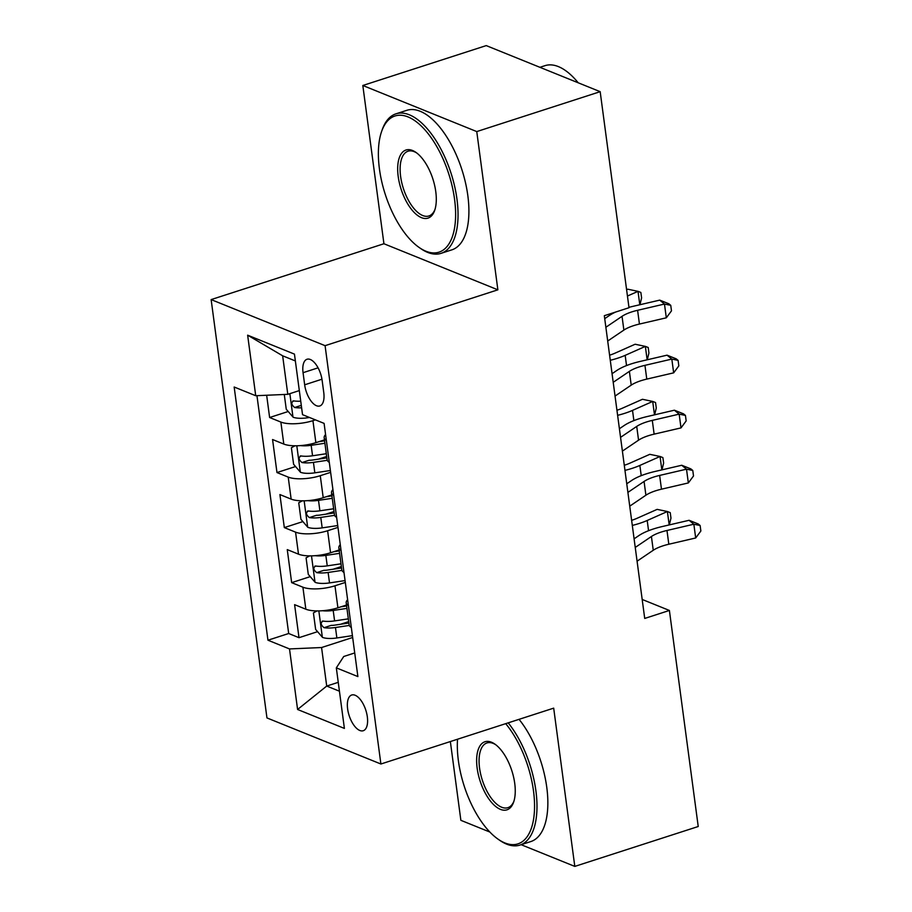 <?xml version="1.0" encoding="UTF-8"?>
<svg xmlns="http://www.w3.org/2000/svg" width="912" height="912" viewBox="0 0 912 912"><rect width="100%" height="100%" fill="white"/><g stroke="black" fill="none" stroke-linecap="round" stroke-linejoin="round"><path stroke-width="1.37" d="M367.331 716.855A18.764 8.755 -107.9 0 0 351.701 695.012A18.764 8.755 -107.9 0 0 347.62 708.886A18.764 8.755 -107.9 0 0 363.25 730.729A18.764 8.755 -107.9 0 0 367.331 716.855M450.357 741.547L460.868 820.321L489.881 832.052M211.139 299.592L266.954 717.926L380.897 764.005L325.082 345.671L211.139 299.592L383.929 243.743L497.872 289.822L476.759 131.579L362.816 85.489L383.929 243.743M362.816 85.489L486.233 45.6L600.176 91.679L476.759 131.579M266.657 395.249L269.621 417.514L288.203 411.506M324.467 439.892L315.871 442.673A23.461 7.547 172.4 0 1 283.803 444.076L272.563 439.527L276.974 472.553L295.545 466.545M318.459 459.146L326.678 456.49M331.808 494.942L323.213 497.713A23.461 7.547 -7.6 0 1 291.145 499.115L279.904 494.566L284.316 527.592L302.898 521.596M325.812 514.186L334.02 511.529M339.15 549.982L330.554 552.763A23.461 7.547 -7.6 0 1 298.498 554.165L287.257 549.617L291.658 582.643L310.24 576.635M333.154 569.225L341.362 566.569M600.176 91.679L629.006 307.72L604.325 315.7L644.716 618.439L669.397 610.459L642.185 599.458M303.058 372.689L304.665 384.807A18.183 8.482 -107.9 0 0 319.804 405.965A18.183 8.482 -107.9 0 0 323.76 392.525L322.141 380.418A18.183 8.482 -107.9 0 0 307.002 359.26A18.183 8.482 -107.9 0 0 303.058 372.689L318.083 367.832M354.722 652.946L343.744 656.492L336.323 667.858L357.88 676.579L324.091 423.385L302.533 414.664L294.451 354.118L247.642 335.183L255.725 395.728L234.167 387.019L267.957 640.213L289.514 648.934L321.571 647.531L326.713 686.063L339.435 691.205M336.323 667.858L344.394 728.414L297.586 709.479L289.514 648.934M345.317 582.437L334.966 585.789A23.461 7.547 172.4 0 1 302.898 587.191L291.658 582.643M346.492 605.021L337.907 607.802L334.966 585.789M337.964 527.398L327.625 530.738A23.461 7.547 172.4 0 1 295.556 532.141L284.316 527.592M330.623 472.359L320.272 475.699A23.461 7.547 172.4 0 1 288.215 477.101L276.974 472.553M315.392 419.862L312.93 420.66A23.461 7.547 172.4 0 1 280.862 422.062L269.621 417.514M256.956 395.683L288.682 633.509L298.999 637.682L317.581 631.674M337.907 607.802A23.461 7.547 -7.6 0 1 305.839 609.205L294.599 604.656L298.999 637.682M329.289 462.373A23.461 7.547 172.4 0 1 327.112 459.728L324.17 437.703A23.461 7.547 172.4 0 1 325.584 434.579M326.359 440.348A23.461 7.547 172.4 0 1 324.17 437.703M295.363 360.947L282.652 355.805L287.793 394.326L255.725 395.728M299.318 390.598L287.793 394.326M521.128 844.694L574.799 866.4L698.227 826.511L669.397 610.459M574.799 866.4L553.687 708.145L380.897 764.005M497.872 289.822L325.082 345.671M338.249 682.336L326.713 686.063L297.586 709.479M352.659 637.488L321.571 647.531M340.495 624.275L348.703 621.619M333.701 495.398A23.461 7.547 172.4 0 1 331.512 492.754A23.461 7.547 172.4 0 1 332.926 489.619M331.512 492.754L334.453 514.767A23.461 7.547 -7.6 0 0 336.642 517.412M341.042 550.438A23.461 7.547 172.4 0 1 338.854 547.793A23.461 7.547 172.4 0 1 340.279 544.669M338.854 547.793L341.795 569.806A23.461 7.547 -7.6 0 0 343.984 572.451M348.384 605.477A23.461 7.547 172.4 0 1 346.207 602.832A23.461 7.547 172.4 0 1 347.62 599.708M288.682 633.509L267.957 640.213M346.207 602.832L349.136 624.857A23.461 7.547 -7.6 0 0 351.325 627.502M282.652 355.805L247.642 335.183M605.864 327.271L622.041 316.327A29.321 9.428 172.4 0 1 637.602 310.297L664.472 304.049L659.718 300.128L632.837 306.375A43.981 14.147 -7.6 0 0 628.949 307.355M607.7 341.031L623.876 330.087A29.321 9.428 172.4 0 1 639.437 324.056L666.319 317.809L664.472 304.049L670.742 305.338L671.483 310.844L666.319 317.809M659.718 300.128L668.838 303.764L670.742 305.338M615.554 312.075A43.981 14.147 -7.6 0 0 609.49 315.427L604.713 318.653M284.282 394.486L286.254 409.237L293.151 417.229A15.538 4.993 -7.6 0 0 307.492 417.787L309.521 417.491M300.732 401.177A15.538 4.993 172.4 0 1 293.789 400.904C290.905 402.409 291.19 404.609 294.667 407.516A15.538 4.993 -7.6 0 0 301.621 407.789M293.789 400.904L292.855 400.961M626.601 289.72L627.764 289.195L638.012 291.35L627.445 296.035M639.802 304.756L638.012 291.35L640.851 292.444L641.592 297.95L639.939 304.722M454.564 199.272A71.546 33.356 -107.9 0 0 420.375 125.183A71.546 33.356 -107.9 0 0 381.558 131.624A71.546 33.356 -107.9 0 0 379.426 168.88A71.546 33.356 -107.9 0 0 418.961 247.346A71.546 33.356 -107.9 0 0 454.564 199.272M381.558 131.624L382.174 129.857A73.313 34.177 72.1 0 1 395.922 113.84A73.313 34.177 72.1 0 1 456.969 199.169A73.313 34.177 72.1 0 1 441.02 253.354A73.313 34.177 72.1 0 1 420.5 248.417L418.961 247.346M435.776 191.68A35.773 16.678 72.1 0 1 434.705 210.307A35.773 16.678 72.1 0 1 415.302 213.533A35.773 16.678 72.1 0 1 398.202 176.483A35.773 16.678 72.1 0 1 416.009 152.441A35.773 16.678 72.1 0 1 435.776 191.68M416.784 153.011A34.018 15.857 -107.9 0 0 408.017 151.232A34.018 15.857 -107.9 0 0 400.607 176.381A34.018 15.857 -107.9 0 0 428.936 215.962A34.018 15.857 -107.9 0 0 435.001 209.384M539.904 67.306L545.023 65.653A73.313 34.177 72.1 0 1 578.208 82.798M395.922 113.84L406.786 110.329A73.313 34.177 72.1 0 1 467.833 195.658A73.313 34.177 72.1 0 1 451.885 249.842L441.02 253.354M457.528 739.233A71.546 33.356 -107.9 0 0 458.371 760.597A71.546 33.356 -107.9 0 0 497.918 839.063A71.546 33.356 -107.9 0 0 533.509 790.989A71.546 33.356 -107.9 0 0 505.693 723.661M508.201 722.851A73.313 34.177 72.1 0 1 535.914 790.886A73.313 34.177 72.1 0 1 519.977 845.071A73.313 34.177 72.1 0 1 499.445 840.134L497.918 839.063M514.733 783.385A35.773 16.678 72.1 0 1 513.661 802.024A35.773 16.678 72.1 0 1 494.258 805.239A35.773 16.678 72.1 0 1 477.158 768.2A35.773 16.678 72.1 0 1 494.954 744.158A35.773 16.678 72.1 0 1 514.733 783.385M495.729 744.728A34.018 15.857 -107.9 0 0 486.962 742.949A34.018 15.857 -107.9 0 0 479.564 768.086A34.018 15.857 -107.9 0 0 507.881 807.679A34.018 15.857 -107.9 0 0 513.958 801.101M519.053 719.34A73.313 34.177 72.1 0 1 546.778 787.375A73.313 34.177 72.1 0 1 530.83 841.559L519.977 845.071M613.206 382.31L629.383 371.378A29.321 9.428 172.4 0 1 644.944 365.347L671.825 359.089L667.06 355.167L640.178 361.426A43.981 14.147 -7.6 0 0 616.831 370.466L612.055 373.703M615.041 396.07L631.218 385.138A29.321 9.428 172.4 0 1 646.779 379.107L673.66 372.848L671.825 359.089L678.095 360.377L678.824 365.883L673.66 372.848M667.06 355.167L676.18 358.815L678.095 360.377M620.548 437.361L636.724 426.417A29.321 9.428 172.4 0 1 652.297 420.386L679.166 414.139L674.401 410.206L647.531 416.465A43.981 14.147 -7.6 0 0 624.184 425.505L619.408 428.743M622.394 451.121L638.56 440.177A29.321 9.428 172.4 0 1 654.132 434.146L681.002 427.899L679.166 414.139L685.436 415.427L686.166 420.922L681.002 427.899M674.401 410.206L683.533 413.854L685.436 415.427M627.901 492.4L644.066 481.456A29.321 9.428 172.4 0 1 659.638 475.426L686.508 469.178L681.743 465.257L654.873 471.504A43.981 14.147 -7.6 0 0 631.526 480.556L626.749 483.782M629.736 506.16L645.901 495.216A29.321 9.428 172.4 0 1 661.474 489.185L688.343 482.938L686.508 469.178L692.778 470.467L693.508 475.973L688.343 482.938M681.743 465.257L690.874 468.893L692.778 470.467M635.242 547.439L651.419 536.507A29.321 9.428 172.4 0 1 666.98 530.476L693.85 524.218L689.096 520.296L662.215 526.555A43.981 14.147 -7.6 0 0 638.867 535.595L634.091 538.832M637.078 561.199L653.254 550.267A29.321 9.428 172.4 0 1 668.815 544.236L695.685 537.977L693.85 524.218L700.12 525.506L700.861 531.012L695.685 537.977M689.096 520.296L698.216 523.944L700.12 525.506M294.964 445.786L291.395 447.769L293.596 464.276L300.493 472.279A15.538 4.993 -7.6 0 0 314.834 472.838L330.383 470.512M300.47 445.592A15.538 4.993 -7.6 0 0 311.163 445.307L324.911 443.255M319.018 441.659L324.581 440.827M326.302 453.72L312.554 455.772A15.538 4.993 172.4 0 1 301.131 455.954C298.247 457.448 298.543 459.648 302.009 462.555A15.538 4.993 -7.6 0 0 313.443 462.373L327.26 460.309M326.861 457.881L312.748 460.001A7.923 2.542 172.4 0 1 309.122 460.264L302.009 462.555M301.131 455.954L300.196 456M609.592 355.201A29.321 9.428 -7.6 0 0 614.927 353.206L635.105 344.246L645.354 346.389L625.176 355.349A43.981 14.147 172.4 0 1 610.276 360.297M647.144 359.807L645.354 346.389L648.204 347.495L648.934 353.001L647.281 359.773M302.305 500.825L298.737 502.808L300.937 519.327L307.834 527.318A15.538 4.993 -7.6 0 0 322.175 527.877L337.725 525.551M307.811 500.642A15.538 4.993 -7.6 0 0 318.505 500.357L332.253 498.294M326.359 496.698L331.934 495.866M333.655 508.759L319.895 510.811A15.538 4.993 172.4 0 1 308.473 510.994C305.588 512.498 305.885 514.699 309.362 517.594A15.538 4.993 -7.6 0 0 320.785 517.423L334.601 515.348M334.202 512.932L320.089 515.041A7.923 2.542 172.4 0 1 316.464 515.303L309.362 517.594M308.473 510.994L307.549 511.039M616.934 410.252A29.321 9.428 -7.6 0 0 622.269 408.245L642.447 399.285L652.696 401.44L632.518 410.389A43.981 14.147 172.4 0 1 617.618 415.336M654.485 414.846L652.696 401.44L655.546 402.534L656.275 408.04L654.634 414.812M309.658 555.875L306.079 557.859L308.279 574.366L315.176 582.358A15.538 4.993 -7.6 0 0 329.517 582.916L345.067 580.591M315.164 555.682A15.538 4.993 -7.6 0 0 325.846 555.397L339.595 553.345M333.701 551.737L339.275 550.905M340.997 563.798L327.248 565.862A15.538 4.993 172.4 0 1 315.826 566.033C312.93 567.538 313.226 569.738 316.703 572.645A15.538 4.993 -7.6 0 0 328.126 572.462L341.954 570.399M341.555 567.971L327.431 570.08A7.923 2.542 172.4 0 1 323.806 570.342L316.703 572.645M315.826 566.033L314.891 566.09M624.275 465.291A29.321 9.428 -7.6 0 0 629.611 463.285L649.8 454.324L660.049 456.479L639.859 465.439A43.981 14.147 172.4 0 1 624.959 470.387M661.838 469.885L660.049 456.479L662.887 457.585L663.628 463.079L661.975 469.851M317 610.915L313.42 612.898L315.632 629.417L322.529 637.408A15.538 4.993 -7.6 0 0 336.87 637.967L352.408 635.641M322.506 610.721A15.538 4.993 -7.6 0 0 333.199 610.447L346.948 608.384M341.054 606.788L346.617 605.956M348.338 618.849L334.59 620.901A15.538 4.993 172.4 0 1 323.167 621.083C320.283 622.577 320.568 624.777 324.045 627.684A15.538 4.993 -7.6 0 0 335.468 627.502L349.296 625.438M348.897 623.021L334.772 625.13A7.923 2.542 172.4 0 1 331.147 625.393L324.045 627.684M323.167 621.083L322.232 621.129M631.628 520.33A29.321 9.428 -7.6 0 0 636.952 518.335L657.142 509.375L667.39 511.518L647.201 520.478A43.981 14.147 172.4 0 1 632.301 525.426M669.18 524.936L667.39 511.518L670.229 512.624L670.97 518.13L669.317 524.902M330.554 552.763L327.625 530.738M323.213 497.713L320.272 475.699M315.871 442.673L312.93 420.66M283.803 444.076L280.862 422.062M305.839 609.205L302.898 587.191M298.498 554.165L295.556 532.141M291.145 499.115L288.215 477.101M321.959 379.21L304.665 384.807M622.041 316.327L623.876 330.087M637.602 310.297L639.437 324.056M289.856 393.665L292.969 417.035M307.333 416.602L307.492 417.787M301.291 405.373L294.667 407.516M629.383 371.378L631.218 385.138M644.944 365.347L646.779 379.107M636.724 426.417L638.56 440.177M652.297 420.386L654.132 434.146M644.066 481.456L645.901 495.216M659.638 475.426L661.474 489.185M651.419 536.507L653.254 550.267M666.98 530.476L668.815 544.236M296.81 445.774L300.322 472.074M313.443 462.373L314.834 472.838M311.163 445.307L312.554 455.772M626.533 365.575L625.176 355.349M304.152 500.813L307.663 527.125M320.785 517.423L322.175 527.877M318.505 500.357L319.895 510.811M633.874 420.614L632.518 410.389M311.494 555.864L315.005 582.164M328.126 572.462L329.517 582.916M325.846 555.397L327.248 565.862M641.227 475.654L639.859 465.439M318.835 610.903L322.346 637.203M335.468 627.502L336.87 637.967M333.199 610.447L334.59 620.901M648.569 530.704L647.201 520.478"/></g></svg>
